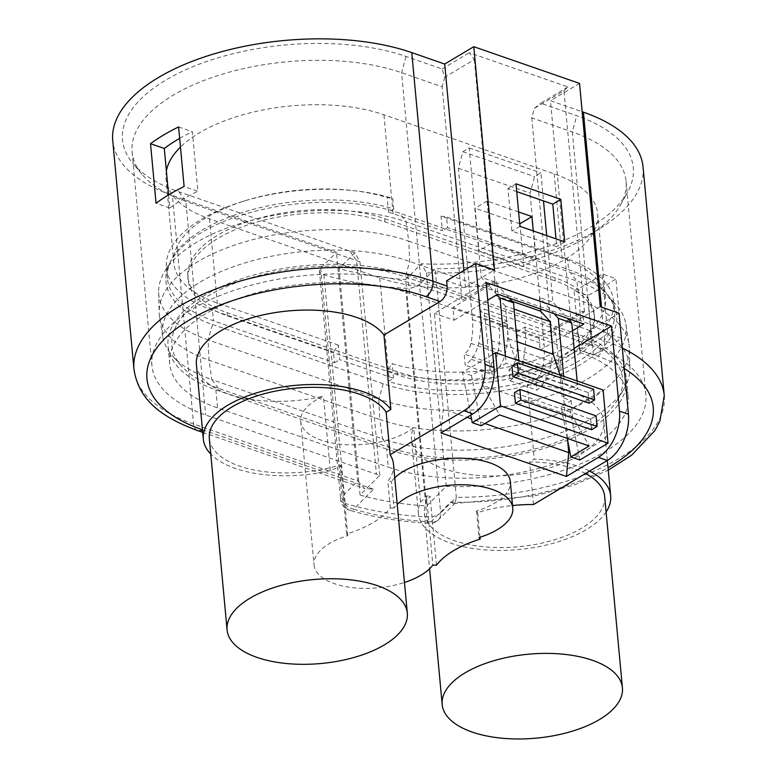 <?xml version="1.0" encoding="UTF-8"?>
<svg xmlns="http://www.w3.org/2000/svg" width="777" height="777" viewBox="0 0 777 777"><rect width="100%" height="100%" fill="white"/><g stroke="black" fill="none" stroke-linecap="round" stroke-linejoin="round"><path stroke-width="0.58" stroke-dasharray="3.88 2.91" d="M386.596 449.077L215.86 389.831A144.444 67.269 -5.3 0 1 168.036 345.911A144.444 67.269 -5.3 0 1 250.281 276.029A144.444 67.269 -5.3 0 1 407.857 275.311L578.593 334.557A144.444 67.269 -5.3 0 1 626.427 378.477A144.444 67.269 -5.3 0 1 544.182 448.358A144.444 67.269 -5.3 0 1 386.596 449.077L388.277 467.152A144.444 67.269 174.7 0 0 545.852 466.433A144.444 67.269 174.7 0 0 628.098 396.552A144.444 67.269 174.7 0 0 580.273 352.632L409.537 293.385A144.444 67.269 174.7 0 0 251.962 294.104A144.444 67.269 174.7 0 0 169.707 363.986A144.444 67.269 174.7 0 0 217.541 407.906L388.277 467.152M576.029 336.091A140.579 65.472 174.7 0 1 617.064 400.524A140.579 65.472 174.7 0 1 389.17 447.542L218.434 388.296A140.579 65.472 -5.3 0 1 181.284 365.86A140.579 65.472 -5.3 0 1 232.061 284.363A140.579 65.472 -5.3 0 1 405.293 276.835L576.029 336.091L580.477 320.726L579.487 300.359L576.787 281.021L570.114 272.29L399.378 213.044A140.579 65.472 -5.3 0 0 171.474 260.062L164.588 271.591A148.951 69.367 -5.3 0 1 406.05 221.775L576.787 281.021A148.951 69.367 174.7 0 1 616.142 304.788A148.951 69.367 174.7 0 1 625.854 324.232L628.972 343.949A150.233 69.969 174.7 0 0 579.487 300.359L408.751 241.113L406.05 221.775L399.378 213.044M440.947 432.906L443.269 409.071L467.055 417.327M484.984 423.552L471.513 418.871M486.12 282.527L434.392 313.374L443.269 409.071M568.686 319.59L538.966 337.315L452.923 307.459L454.108 320.221L434.392 313.374M454.108 320.221L487.752 300.145M572.474 330.798L540.151 350.077L559.867 356.915L567.589 440.112M574.106 348.426L559.867 356.915M436.489 565.19L430.079 496.066A90.501 42.152 174.7 0 0 424.427 513.141A90.501 42.152 174.7 0 0 518.444 546.746A90.501 42.152 174.7 0 0 604.661 496.425M585.499 473.523A90.501 42.152 174.7 0 0 529.574 461.994L534.255 459.197A96.542 44.959 -5.3 0 1 589.568 471.095M533.517 504.526L529.574 461.994M479.982 537.257L477.69 512.558A90.501 42.152 -5.3 0 1 512.538 505.545M480.128 311.47L480.429 314.772L507.323 324.096L507.012 320.794L480.128 311.47L484.139 309.071L555.837 333.955L551.825 336.344L552.136 339.646A72.407 44.745 109.1 0 1 550.339 368.259A24.136 14.918 109.1 0 1 542.938 384.188A36.198 22.378 109.1 0 1 536.926 390.122L535.887 378.923L509.003 369.59L510.042 380.788L536.926 390.122M505.429 356.109L506.099 363.306L490.452 372.63L484.139 309.071M496.95 294.668L481.186 277.282L494.628 281.944L509.304 298.135M480.429 314.772A72.407 44.745 109.1 0 1 478.642 343.376A24.136 14.918 109.1 0 1 471.231 359.304A36.198 22.378 109.1 0 1 465.229 365.239L464.19 354.04A12.063 7.459 -70.9 0 0 470.92 343.395A60.334 37.286 -70.9 0 0 472.416 319.551L458.381 168.259L462.869 151.758L469.191 147.98L481.186 277.282M567.249 438.383L561.091 406.604L571.114 400.621L562.159 397.513L555.837 333.955M559.061 364.17L487.364 339.296M571.114 400.621L572.6 416.569L589.141 445.979M481.216 425.796L471.464 375.505L481.497 369.522L482.973 385.47L572.6 416.569M481.497 369.522L490.452 372.63M509.003 369.59A12.063 7.459 109.1 0 0 515.734 358.945A60.334 37.286 109.1 0 0 517.229 335.101L516.919 331.798L498.999 325.582L499.3 328.885A60.334 37.286 109.1 0 1 497.814 352.729A12.063 7.459 109.1 0 1 491.074 363.374L464.19 354.04M458.381 168.259L530.079 193.143L534.566 176.632L540.889 172.863L543.492 200.913M535.887 378.923A12.063 7.459 -70.9 0 0 542.618 368.279A60.334 37.286 -70.9 0 0 544.114 344.434L530.079 193.143M519.696 223.679L475.097 208.207L479.04 250.738L523.853 266.288L520.153 226.418M538.966 337.315L540.151 350.077M491.074 363.374L492.113 374.572L465.229 365.239M507.323 324.096A72.407 44.745 109.1 0 1 505.536 352.709A24.136 14.918 109.1 0 1 498.125 368.638A36.198 22.378 109.1 0 1 492.113 374.572M546.717 235.635L552.884 302.156L567.56 318.347M577.126 380.992L577.797 388.189L562.159 397.513M516.919 331.798L524.941 327.02L551.825 336.344M507.012 320.794L498.999 325.582M482.973 385.47L499.514 414.879M561.091 406.604L570.056 409.712L603.098 390.005M514.073 309.1L505.332 306.06L508.362 338.723L518.395 368.648L563.208 384.207L564.355 383.517L577.797 388.189M518.395 368.648L519.541 367.968L506.099 363.306M492.783 354.331L462.509 372.397L471.464 375.505M518.871 360.781L519.541 367.968M469.191 147.98L540.889 172.863M512.189 301.311L495.901 295.658L494.628 281.944M540.51 308.964L539.442 297.494L552.884 302.156M518.609 211.956L487.121 201.029L491.074 243.56L535.887 259.11L533.275 230.963M462.869 151.758L534.566 176.632M524.941 327.02L525.242 330.322A72.407 44.745 109.1 0 1 523.455 358.925A24.136 14.918 109.1 0 1 516.045 374.854A36.198 22.378 109.1 0 1 510.042 380.788M491.074 243.56L479.04 250.738M487.121 201.029L475.097 208.207M535.887 259.11L523.853 266.288M569.59 319.056L582.672 311.247L583.857 324.009M582.672 311.247L584.469 311.868L551.583 331.478L592.142 345.551A162.306 75.583 -5.3 0 1 645.881 394.901A162.306 75.583 -5.3 0 1 446.231 486.363L426.612 505.973A205.147 95.532 -5.3 0 1 360.072 495.027L379.749 475.349A162.306 75.583 -5.3 0 1 376.408 474.232L205.672 414.986A162.306 75.583 -5.3 0 1 151.933 365.637A162.306 75.583 -5.3 0 1 244.347 287.111A162.306 75.583 -5.3 0 1 421.406 286.305L461.965 300.378L494.842 280.769L496.639 281.391L452.923 307.459M496.639 281.391L497.814 294.153M579.797 460.013L570.056 409.712M470.784 415.112L462.509 372.397M554.118 313.685L539.442 297.494M560.159 375.106L563.208 384.207M563.684 376.33L564.355 383.517M505.332 306.06L495.901 295.658M379.749 475.349L359.936 261.762L354.836 252.768A170.755 79.516 174.7 0 1 349.786 251.097L179.05 191.851A170.755 79.516 -5.3 0 1 132.78 163.248A170.755 79.516 -5.3 0 1 196.95 65.074A170.755 79.516 -5.3 0 1 406.012 56.468L442.084 68.988L444.745 77.244L474.329 59.596L469.347 52.729L567.938 86.937L563.947 90.695L534.372 108.343L531.769 117.89L572.328 131.964A162.306 75.583 -5.3 0 1 626.068 181.303A162.306 75.583 -5.3 0 1 620.551 204.885A162.306 75.583 -5.3 0 1 426.418 272.776L421.319 263.772L405.604 279.497L426.612 505.973M584.469 311.868L563.947 90.695M474.329 59.596L494.842 280.769M516.724 191.628L507.973 188.588L511.926 231.119L556.73 246.678L556.011 238.86M359.936 261.762A162.306 75.583 -5.3 0 1 356.594 260.635L185.858 201.389A162.306 75.583 -5.3 0 1 141.88 174.203A162.306 75.583 -5.3 0 1 132.109 152.039A162.306 75.583 -5.3 0 1 224.534 73.514A162.306 75.583 -5.3 0 1 401.592 72.717L442.142 86.791L461.965 300.378M179.662 138.374A162.306 75.583 -5.3 0 1 192.366 131.731L197.892 191.278L184.12 186.499M168.599 194.881L169.823 208.022A162.306 75.583 -5.3 0 1 197.892 191.278M444.745 77.244L442.142 86.791M551.583 331.478L531.769 117.89M446.231 486.363L426.418 272.776M579.603 350.223L593.375 355.002A180.099 83.877 -5.3 0 0 621.445 338.257L607.672 333.479A162.306 75.583 -5.3 0 1 579.603 350.223L574.077 290.676L587.849 295.454A180.099 83.877 174.7 0 0 615.918 278.71L602.146 273.931A162.306 75.583 -5.3 0 1 574.077 290.676M607.672 333.479L602.146 273.931M360.072 495.027L339.054 268.541A205.147 95.532 174.7 0 0 405.604 279.497M354.836 252.768L339.054 268.541M593.609 389.287L588.15 392.54L511.975 366.103M588.15 392.54L589.141 403.176M596.076 415.87L590.617 419.124L514.442 392.686M590.617 419.124L591.608 429.749M508.362 338.723L517.103 341.763M624.203 368.502A168.036 78.254 174.7 0 0 597.581 356.196L583.469 351.301L527.35 384.77L534.255 459.197M583.469 351.301A12.063 7.459 -70.9 0 0 590.501 335.878L590.005 330.565L619.075 313.228M393.512 464.306A90.501 42.152 -5.3 0 1 387.859 481.381L391.501 481.478L393.968 508.061A61.538 28.662 174.7 0 1 397.222 504.39M477.69 512.558L476.534 510.984A61.538 28.662 174.7 0 0 510.314 481.585M394.765 477.806A61.538 28.662 174.7 0 0 391.501 481.478M567.938 86.937L540.675 103.205L576.748 115.724A170.755 79.516 -5.3 0 1 627.476 192.443A170.755 79.516 -5.3 0 1 421.319 263.772M534.372 108.343L540.675 103.205M442.084 68.988L469.347 52.729M643.045 166.929A180.099 83.877 -5.3 0 1 435.13 268.716L419.473 284.372A12.063 5.624 -5.3 0 1 405.633 288.277A223.242 103.963 -5.3 0 1 323.941 274.835A12.063 5.624 -5.3 0 1 319.444 270.998A12.063 5.624 -5.3 0 1 320.726 268.123L336.509 252.35L172.387 195.396A180.099 83.877 -5.3 0 1 112.743 140.637M579.545 83.401L550.475 100.738L582.177 111.742M515.996 183.809L507.973 188.588M519.939 226.34L511.926 231.119M564.753 241.89L556.73 246.678M178.593 126.952L192.366 131.731M169.823 208.022L156.051 203.244M593.375 355.002L587.849 295.454M621.445 338.257L615.918 278.71M527.35 384.77A96.542 44.959 -5.3 0 1 603.768 421.435A96.542 44.959 -5.3 0 1 511.79 475.116A96.542 44.959 -5.3 0 1 411.519 439.267A96.542 44.959 -5.3 0 1 413.655 427.505A61.538 28.662 -5.3 0 1 346.047 444.677A61.538 28.662 -5.3 0 1 300.718 421.435A61.538 28.662 -5.3 0 1 323.417 396.192A96.542 44.959 -5.3 0 1 196.416 364.627M476.534 510.984L479.001 537.567M133.955 369.25A180.099 83.877 174.7 0 0 193.59 424.009L357.711 480.963L336.509 252.35M463.869 270.513L465.423 287.335L446.61 280.808M465.423 287.335L494.502 269.998M600.262 306.692L571.182 324.038L550.475 100.738M590.005 330.565L571.182 324.038M320.726 268.123L341.938 496.736A12.063 5.624 174.7 0 0 340.656 499.611A12.063 12.063 0 0 0 349.174 510.052A12.063 7.032 106.9 0 0 353.661 509.129A12.063 9.314 -135 0 1 341.938 496.736L357.711 480.963L364.578 488.548L373.591 489.199L353.661 509.129A211.179 98.349 174.7 0 0 430.934 521.853A12.063 9.314 45 0 0 438.481 519.745A12.063 9.314 45 0 0 440.676 512.985L456.332 497.329L435.13 268.716M606.109 512.004A96.542 44.959 -5.3 0 1 501.641 550.417A96.542 44.959 -5.3 0 1 418.424 513.694A96.542 44.959 -5.3 0 1 420.561 501.942A61.538 28.662 174.7 0 0 426.437 495.979L430.079 496.066M300.718 421.435L314.034 564.986A61.538 28.662 174.7 0 1 347.814 535.586L346.659 534.013A90.501 42.152 174.7 0 0 390.326 507.964L393.968 508.061M314.034 564.986A61.538 28.662 174.7 0 0 404.467 582.478M420.561 501.942L413.655 427.505M664.257 395.542A180.099 83.877 174.7 0 1 456.332 497.329L455.205 503.02L453.671 503.622L450.66 502.127L430.934 521.853A12.063 3.195 93 0 1 429.312 523.261C399.961 521.697 373.251 517.288 349.174 510.052A12.063 7.032 106.9 0 1 345.153 503.447A223.242 103.963 174.7 0 0 426.845 516.89A12.063 5.624 174.7 0 0 440.676 512.985L419.473 284.372M455.205 503.03L438.481 519.745A12.063 12.063 0 0 1 429.312 523.261A12.063 3.195 93 0 1 426.845 516.89L405.633 288.277M426.437 495.979L432.847 565.093M347.814 535.586L341.404 466.472A61.538 28.662 174.7 0 0 330.322 470.619L323.417 396.192M330.322 470.619A96.542 44.959 -5.3 0 1 210.771 454.079M390.326 507.964L387.859 481.381M341.404 466.472L340.248 464.899A90.501 42.152 174.7 0 1 209.324 438.5M346.659 534.013L340.248 464.899M218.434 388.296L211.752 379.565A148.951 69.367 -5.3 0 1 172.397 355.798A148.951 69.367 -5.3 0 1 162.694 336.354A148.951 69.367 -5.3 0 1 245.231 262.811A148.951 69.367 -5.3 0 1 409.741 261.48L580.477 320.726A148.951 69.367 174.7 0 1 629.924 368.094L629.36 348.135A150.233 69.969 174.7 0 0 628.972 343.949M389.17 447.542L382.488 438.811L211.752 379.565L209.052 360.227L208.071 339.86A148.951 69.367 -5.3 0 1 158.625 292.492A148.951 69.367 -5.3 0 1 164.588 271.591M162.694 336.354L159.567 316.637A150.233 69.969 -5.3 0 0 209.052 360.227L379.788 419.473L378.807 399.106L208.071 339.86L212.51 324.495A140.579 65.472 -5.3 0 1 171.474 260.062M159.567 316.637A150.233 69.969 -5.3 0 1 159.178 312.451A150.233 69.969 -5.3 0 1 246.892 241.268A150.233 69.969 -5.3 0 1 408.751 241.113L409.741 261.48L405.293 276.835M212.51 324.495L383.246 383.751A140.579 65.472 174.7 0 0 556.487 376.223A140.579 65.472 174.7 0 0 607.255 294.726A140.579 65.472 174.7 0 0 570.114 272.29M383.246 383.751L378.807 399.106A148.951 69.367 174.7 0 0 543.308 397.775A148.951 69.367 174.7 0 0 625.854 324.232M617.064 400.524L623.95 388.995A148.951 69.367 174.7 0 1 382.488 438.811L379.788 419.473A150.233 69.969 174.7 0 0 541.647 419.318A150.233 69.969 174.7 0 0 629.36 348.135M623.95 388.995A148.951 69.367 174.7 0 0 629.924 368.094M384.664 218.658L554.953 277.748A118.56 55.216 -5.3 0 1 594.211 313.801A118.56 55.216 -5.3 0 1 526.709 371.163A118.56 55.216 -5.3 0 1 397.368 371.746L227.078 312.655A118.56 55.216 -5.3 0 1 187.82 276.612A118.56 55.216 -5.3 0 1 255.322 219.25A118.56 55.216 -5.3 0 1 384.664 218.658L384.965 221.853A118.56 55.216 174.7 0 0 255.623 222.436A118.56 55.216 174.7 0 0 188.112 279.798A118.56 55.216 174.7 0 0 227.37 315.841L397.659 374.941A118.56 55.216 174.7 0 0 527 374.349A118.56 55.216 174.7 0 0 594.512 316.987A118.56 55.216 174.7 0 0 555.254 280.944L384.965 221.853M388.296 381.381L393.521 378.273A131.235 61.111 174.7 0 1 388.947 376.767L339.646 359.664L338.296 345.046L333.45 352.146L334.44 362.772L213.442 320.784A139.073 64.773 -5.3 0 1 167.395 278.506A139.073 64.773 -5.3 0 1 243.871 212.034A139.073 64.773 -5.3 0 1 393.735 209.023L388.51 212.14A131.235 61.111 174.7 0 1 393.084 213.636L442.385 230.74L441.025 216.123L562.024 258.11A131.235 61.111 -5.3 0 1 605.477 298.009A131.235 61.111 -5.3 0 1 533.459 360.683A131.235 61.111 -5.3 0 1 392.162 363.655L387.315 370.755A139.073 64.773 174.7 0 0 537.169 367.744A139.073 64.773 174.7 0 0 613.655 301.272A139.073 64.773 174.7 0 0 567.598 258.994L446.61 217.006L447.591 227.632L568.589 269.619A139.073 64.773 -5.3 0 1 614.636 311.907A139.073 64.773 -5.3 0 1 538.16 378.38A139.073 64.773 -5.3 0 1 388.296 381.381L387.315 370.755M393.735 209.023L392.744 198.397A139.073 64.773 174.7 0 0 356.381 190.957A139.073 64.773 174.7 0 0 242.482 201.525A139.073 64.773 174.7 0 0 166.404 267.871A139.073 64.773 174.7 0 0 212.461 310.159L333.45 352.146M338.296 345.046L217.298 303.059A131.235 61.111 -5.3 0 1 173.844 263.16A131.235 61.111 -5.3 0 1 245.629 200.553A131.235 61.111 -5.3 0 1 353.108 190.579A131.235 61.111 -5.3 0 1 387.16 197.513L392.744 198.397M166.385 170.969A131.235 61.111 174.7 0 0 166.025 178.895A131.235 61.111 174.7 0 0 209.479 218.793L379.768 277.884A131.235 61.111 174.7 0 0 522.931 277.234A131.235 61.111 174.7 0 0 597.659 213.743A131.235 61.111 174.7 0 0 554.205 173.844L383.916 114.753A131.235 61.111 174.7 0 0 180.468 147.076M441.025 216.123L446.61 217.006M393.521 378.273L392.162 363.655M334.44 362.772L339.646 359.664M388.51 212.14L387.16 197.513M447.591 227.632L442.385 230.74M472.416 319.551L499.3 328.885M517.229 335.101L544.114 344.434M470.92 343.395L497.814 352.729M471.231 359.304L498.125 368.638M478.642 343.376L505.536 352.709M515.734 358.945L542.618 368.279M525.242 330.322L552.136 339.646M523.455 358.925L550.339 368.259M516.045 374.854L542.938 384.188M179.05 191.851L185.858 201.389L205.672 414.986M349.786 251.097L356.594 260.635L376.408 474.232M406.012 56.468L401.592 72.717L421.406 286.305M592.142 345.551L572.328 131.964L576.748 115.724M215.86 389.831L217.541 407.906M407.857 275.311L409.537 293.385M578.593 334.557L580.273 352.632M202.467 429.817A168.036 78.254 174.7 0 0 202.593 429.856L373.591 489.199M450.66 502.127A168.036 78.254 174.7 0 0 608.051 467.667M597.581 356.196A12.063 7.459 -70.9 0 0 604.613 340.782L590.501 335.878M197.659 430.623A12.063 7.459 109.1 0 1 193.59 424.009L172.387 195.396M622.309 348.057A180.099 83.877 174.7 0 0 604.613 340.782L601.495 307.119M323.941 274.835L345.153 503.447A12.063 5.624 174.7 0 1 340.656 499.611L319.444 270.998M554.953 277.748L555.254 280.944M397.368 371.746L397.659 374.941M227.078 312.655L227.37 315.841M554.205 173.844L562.024 258.11L567.598 258.994L568.589 269.619M209.479 218.793L217.298 303.059L212.461 310.159L213.442 320.784M388.947 376.767L379.768 277.884M393.084 213.636L383.916 114.753M424.427 513.141L429.584 568.754M151.933 365.637L132.109 152.039M645.881 394.901L626.068 181.303M169.707 363.986L168.036 345.911M628.098 396.552L626.427 378.477M141.88 174.203L132.78 163.248M620.551 204.885L627.476 192.443M607.391 460.47L603.768 421.435M418.424 513.694L411.519 439.267M202.7 432.381L364.578 488.548M453.671 503.651L536.509 495.493L574.834 484.731L608.284 470.153M158.625 292.492L159.178 312.451M181.284 365.86L172.397 355.798M607.255 294.726L616.142 304.788M594.512 316.987L594.211 313.801M188.112 279.798L187.82 276.612M245.629 200.553L242.482 201.525M353.108 190.579L356.381 190.957M614.636 311.907L613.655 301.272M605.477 298.009L597.659 213.743M167.395 278.506L166.404 267.871M173.844 263.16L166.025 178.895"/><path stroke-width="1.17" d="M472.911 413.84A36.198 22.378 109.1 0 0 494.017 367.589L486.12 282.527L611.596 326.068L619.483 411.13A36.198 22.378 109.1 0 1 598.387 457.381L566.423 476.447L440.947 432.906L472.911 413.84L463.947 410.722L390.122 454.759A90.501 42.152 -5.3 0 1 393.512 464.306L407.313 613.17A90.501 42.152 174.7 0 0 377.35 585.654A90.501 42.152 174.7 0 0 278.613 586.111A90.501 42.152 174.7 0 0 227.078 629.894A90.501 42.152 174.7 0 0 321.095 663.5A90.501 42.152 174.7 0 0 407.313 613.17M566.423 476.447L568.745 452.612L484.984 423.552M471.513 418.871L467.055 417.327M487.752 300.145L497.814 294.153L583.857 324.009L572.474 330.798M611.596 326.068L574.106 348.426M491.501 661.421A90.501 42.152 174.7 0 0 442.181 704.535A90.501 42.152 174.7 0 0 536.198 738.15A90.501 42.152 174.7 0 0 622.416 687.82A90.501 42.152 174.7 0 0 592.453 660.304A90.501 42.152 174.7 0 0 491.501 661.421M394.765 477.806A61.538 28.662 174.7 0 1 462.461 458.236A61.538 28.662 174.7 0 1 510.314 481.585L512.781 508.168A61.538 28.662 174.7 0 1 479.001 537.567L480.157 539.141A90.501 42.152 174.7 0 0 436.489 565.19L432.847 565.093A61.538 28.662 174.7 0 1 404.467 582.478M622.416 687.82L604.661 496.425A90.501 42.152 174.7 0 0 585.499 473.523M512.538 505.545A90.501 42.152 -5.3 0 1 533.517 504.526L607.352 460.489A36.198 22.378 109.1 0 0 628.447 414.238L619.075 313.228L600.262 306.692L579.545 83.401L473.785 46.698L494.502 269.998L475.679 263.461L485.052 364.481A36.198 22.378 109.1 0 1 463.947 410.722M480.157 539.141L479.982 537.257M505.429 356.109L500.048 298.086L496.95 294.668M520.153 226.418L519.696 223.679M567.589 440.112L568.745 452.612M543.492 200.913L546.717 235.635M554.118 313.685L558.304 318.298L571.746 322.96L567.56 318.347M571.746 322.96L577.126 380.992M567.249 438.383L570.842 456.895L589.141 445.979L499.514 414.879L481.216 425.796L472.251 422.688L500.475 405.847L495.551 352.68L492.783 354.331M570.842 456.895L579.797 460.013L608.032 443.172L603.098 390.005L495.551 352.68M509.304 298.135L513.49 302.748L518.871 360.781M513.49 302.748L500.048 298.086M517.103 341.763L553.175 354.283L550.145 321.62L540.714 311.218L512.189 301.311M540.714 311.218L540.51 308.964M533.275 230.963L531.934 216.579L518.609 211.956M531.934 216.579L519.91 223.757M569.59 319.056L568.686 319.59M608.032 443.172L500.475 405.847M472.251 422.688L470.784 415.112M553.175 354.283L560.159 375.106M558.304 318.298L563.684 376.33M556.011 238.86L552.787 204.137L516.724 191.628M168.599 194.881L164.297 148.475A162.306 75.583 -5.3 0 1 179.662 138.374M518.414 373.484L594.59 399.922L589.141 403.176L512.956 376.738L518.414 373.484L517.424 362.849L511.975 366.103L512.956 376.738M520.881 400.068L597.057 426.505L591.608 429.749L515.423 403.321L520.881 400.068L519.891 389.432L514.442 392.686L515.423 403.321M550.145 321.62L514.073 309.1M475.679 263.461L446.61 280.808L447.096 286.121A12.063 7.459 109.1 0 1 440.064 301.534L383.955 335.004L390.86 409.44L386.179 412.228L390.122 454.759M564.753 241.89L560.809 199.359L515.996 183.809L519.939 226.34L564.753 241.89M447.096 286.121L432.983 281.225A180.099 83.877 174.7 0 0 236.509 282.109A180.099 83.877 174.7 0 0 133.955 369.25L112.743 140.637A180.099 83.877 -5.3 0 1 215.297 53.506A180.099 83.877 -5.3 0 1 411.781 52.613L444.716 64.044L473.785 46.698M582.177 111.742L583.41 112.17A180.099 83.877 -5.3 0 1 643.045 166.929L664.257 395.542A180.099 83.877 174.7 0 0 622.309 348.057M560.809 199.359L552.787 204.137M150.524 143.696L156.051 203.244A180.099 83.877 -5.3 0 1 184.12 186.499L178.593 126.952A180.099 83.877 174.7 0 0 150.524 143.696L164.297 148.475M594.59 399.922L593.609 389.287L517.424 362.849M597.057 426.505L596.076 415.87L519.891 389.432M210.771 454.079A96.542 44.959 -5.3 0 1 203.321 439.054L196.416 364.627A96.542 44.959 -5.3 0 1 275.291 312.577A96.542 44.959 -5.3 0 1 383.955 335.004M512.781 508.168A61.538 28.662 174.7 0 0 464.928 484.819A61.538 28.662 174.7 0 0 397.222 504.39M444.716 64.044L463.869 270.513M589.568 471.095A96.542 44.959 -5.3 0 1 610.673 495.862A96.542 44.959 -5.3 0 1 606.109 512.004M203.321 439.054A96.542 44.959 -5.3 0 1 282.197 387.014A96.542 44.959 -5.3 0 1 390.86 409.44M386.179 412.228A90.501 42.152 174.7 0 0 359.596 394.26A90.501 42.152 174.7 0 0 260.858 394.706A90.501 42.152 174.7 0 0 209.324 438.5L227.078 629.894M180.468 147.076A131.235 61.111 174.7 0 0 166.385 170.969M598.387 457.381L607.352 460.489L610.673 495.862M494.017 367.589L485.052 364.481M619.483 411.13L628.447 414.238M440.064 301.534L425.951 296.639A168.036 78.254 174.7 0 0 189.53 319.901A168.036 78.254 174.7 0 0 202.467 429.817M608.051 467.667A168.036 78.254 174.7 0 0 624.203 368.502M425.951 296.639A12.063 7.459 -70.9 0 0 432.983 281.225L411.781 52.613M601.495 307.119L583.41 112.17M202.476 429.934A12.063 7.459 109.1 0 1 197.659 430.623L202.7 432.381M429.584 568.754L442.181 704.535M133.955 369.25C138.889 401.641 163.636 417.929 197.659 430.623M608.284 470.153L631.594 455.215L654.856 430.633L659.858 421.309L664.257 395.542"/></g></svg>
